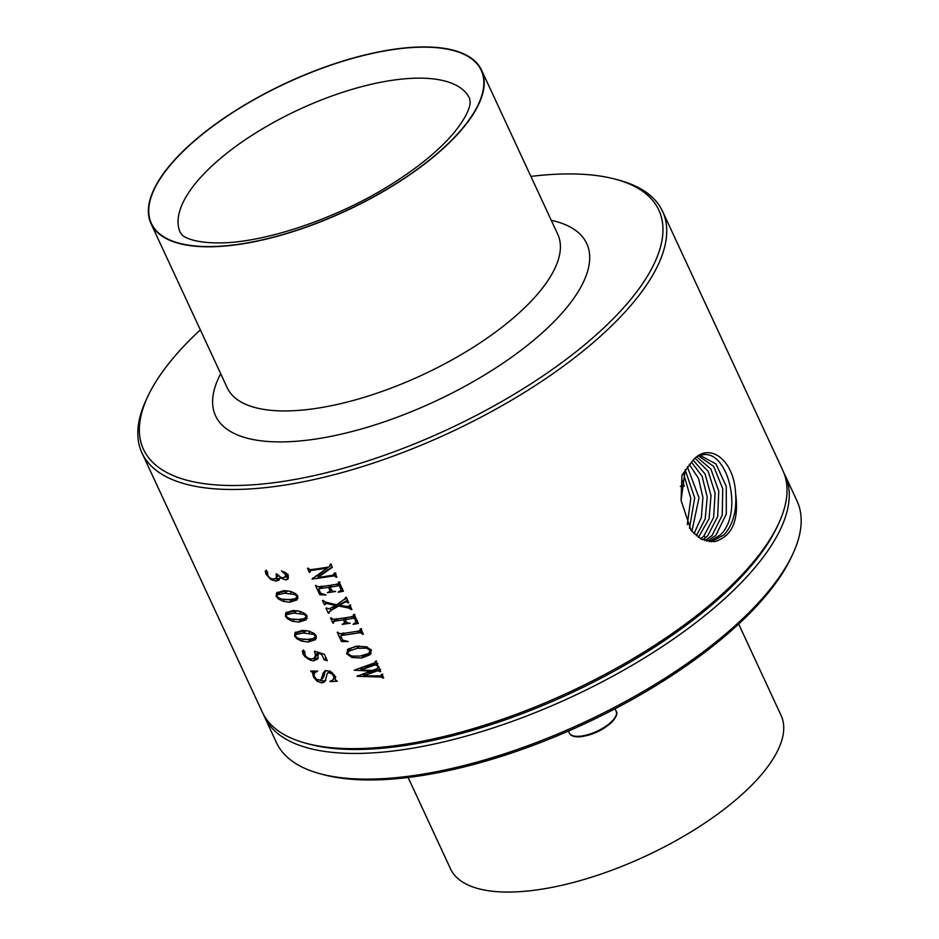 <?xml version="1.0" encoding="UTF-8"?>
<svg xmlns="http://www.w3.org/2000/svg" width="939" height="939" viewBox="0 0 939 939"><rect width="100%" height="100%" fill="white"/><g stroke="black" fill="none" stroke-linecap="round" stroke-linejoin="round"><path stroke-width="1.41" d="M783.901 472.904A286.958 111.166 155.1 0 1 785.086 475.263L797.011 500.945A286.958 111.166 155.1 0 1 792.575 554.503L791.131 557.566A284.083 110.051 155.1 0 1 662.758 681.374A284.083 110.051 155.1 0 1 323.486 774.652L320.211 773.771A286.958 111.166 155.1 0 1 276.442 742.585L264.528 716.903A286.958 111.166 155.1 0 1 263.483 714.473M738.664 624.024L781.084 715.412A182.213 70.589 155.1 0 1 695.928 828.832A182.213 70.589 155.1 0 1 450.532 868.857L408.113 777.469M792.575 554.503A286.958 111.166 155.1 0 1 662.899 679.554A286.958 111.166 155.1 0 1 320.211 773.771M785.086 475.263A286.958 111.166 155.1 0 1 650.985 653.873A286.958 111.166 155.1 0 1 264.528 716.903M530.887 176.415A284.083 110.051 155.1 0 1 615.514 179.232L618.789 180.112A286.958 111.166 155.1 0 1 662.558 211.298L782.856 470.474A286.958 111.166 155.1 0 1 778.431 524.021L776.987 527.096A284.083 110.051 155.1 0 1 648.603 650.903A284.083 110.051 155.1 0 1 309.342 744.169L306.055 743.289A286.958 111.166 155.1 0 1 262.298 712.102L141.989 452.938A286.958 111.166 155.1 0 1 146.425 399.38L147.869 396.305A284.083 110.051 155.1 0 1 200.336 329.847M778.431 524.021A286.958 111.166 155.1 0 1 648.755 649.072A286.958 111.166 155.1 0 1 306.055 743.289M662.558 211.298A286.958 111.166 155.1 0 1 528.446 389.908A286.958 111.166 155.1 0 1 141.989 452.938M331.103 564.715L328.732 567.003A286.958 111.166 -24.9 0 1 312.264 569.457L309.694 569.574L308.109 568.177A286.958 111.166 -24.9 0 1 307.487 568.259L309.424 572.426A286.958 111.166 155.1 0 0 310.046 572.356L310.081 570.806L312.628 570.243A286.958 111.166 155.1 0 0 327.171 568.107L312.077 578.999A286.958 111.166 155.1 0 0 331.89 576.182L334.589 575.936L336.221 577.274A286.958 111.166 155.1 0 0 336.89 577.156L334.941 572.99A286.958 111.166 -24.9 0 1 334.284 573.095L334.202 574.68L331.537 575.407A286.958 111.166 -24.9 0 1 317.863 577.462L332.324 567.344L330.821 564.093A286.958 111.166 -24.9 0 1 330.152 564.21L329.906 566.029L331.35 564.456M309.847 571.933L311.22 569.574M334.953 573.001L334.202 574.68M338.169 592.263L343.416 591.23L339.12 581.98A286.958 111.166 -24.9 0 1 338.463 582.098L338.427 583.706L335.704 584.422A286.958 111.166 -24.9 0 1 320.34 586.699L317.065 586.593L316.103 585.408A286.958 111.166 -24.9 0 1 315.481 585.478L319.776 594.727L326.044 595.033L320.68 593.213L318.65 589.046L320.903 588.424A286.958 111.166 155.1 0 0 328.615 587.356L330.012 591.159L327.359 592.709A286.958 111.166 155.1 0 0 335.599 591.476L332.371 591.089L329.894 587.168A286.958 111.166 155.1 0 0 339.378 585.631L341.221 590.22L338.662 591.734M342.359 588.964L340.434 591.065M339.132 582.004L338.427 583.706M318.65 589.046L321.009 586.605M331.162 589.903L329.296 591.828M350.059 605.549L349.097 606.641L349.249 605.338A286.958 111.166 -24.9 0 0 349.907 605.221L351.89 609.481A286.958 111.166 155.1 0 1 351.221 609.599L349.003 608.143L338.744 606.031L332.418 609.669L334.941 606.923L329.26 611.759L332.418 609.669M349.097 606.641L339.801 605.397L341.831 603.19L347.641 600.314L339.801 605.397M346.561 597.756L345.094 599.352L345.54 597.368A286.958 111.166 -24.9 0 0 346.209 597.251L348.78 602.803A286.958 111.166 155.1 0 1 348.123 602.92L346.174 601.922M346.479 597.814L336.585 604.775L325.469 602.075L323.086 600.432A286.958 111.166 -24.9 0 1 322.453 600.514L324.436 604.763L324.929 604.223M325.047 603.73L326.291 602.369L325.058 604.693A286.958 111.166 155.1 0 1 324.436 604.763M329.26 611.759L329.002 613.179A286.958 111.166 155.1 0 1 328.368 613.249L325.986 608.108A286.958 111.166 -24.9 0 0 326.608 608.026L329.213 608.883L335.54 605.35L325.833 603.39L326.655 602.486M353.076 624.4L358.346 623.39L354.191 614.458A286.958 111.166 -24.9 0 1 353.534 614.576L353.674 615.89L350.705 616.911A286.958 111.166 -24.9 0 1 335.434 619.165L332.711 619.282L331.185 617.885A286.958 111.166 -24.9 0 1 330.551 617.956L332.946 623.109A286.958 111.166 155.1 0 0 333.568 623.026L333.392 621.735L336.221 620.867A286.958 111.166 155.1 0 0 343.568 619.846L344.672 622.991L342.172 624.4A286.958 111.166 155.1 0 0 350.177 623.203L347.195 622.815L345.024 619.634A286.958 111.166 155.1 0 0 354.449 618.108L355.963 622.193L353.545 623.883M357.172 620.879L355.153 623.144M354.461 615.033L353.076 616.383M333.392 621.735L335.951 619.106M345.939 621.606L343.932 623.602M340.646 635.996L342.817 640.163L348.263 641.525L341.526 641.595L337.218 632.299A286.958 111.166 -24.9 0 0 337.84 632.229L339.507 633.649L342.113 633.52A286.958 111.166 -24.9 0 0 357.372 631.266L360.095 630.539L360.189 628.919A286.958 111.166 -24.9 0 0 360.858 628.801L363.381 634.236A286.958 111.166 155.1 0 1 362.712 634.353L360.541 632.71L357.747 633.027A286.958 111.166 155.1 0 1 342.899 635.222L344.789 633.168M343.052 633.402L341.021 635.609L342.899 635.222M360.881 628.848L360.095 630.539M370.529 654.107L369.684 654.906L371.41 650.234L366.363 646.748L356.151 646.278L348.064 649.178L346.62 653.755L352.019 657.511L361.656 658.028L363.851 655.645L362.196 655.739M347.313 649.87L348.064 649.178M371.151 653.309L369.684 654.906L361.656 658.028M382.161 674.695L381.14 675.81L381.34 674.495A286.958 111.166 -24.9 0 0 382.009 674.378L383.675 677.958A286.958 111.166 155.1 0 1 383.006 678.075L380.788 677.031L357.078 676.303L370.576 671.174L354.238 670.176L374.508 662.899M381.14 675.81L363.1 675.857L365.635 673.11L380.541 669.237M378.663 667.159L377.325 668.509L377.889 667.054A286.958 111.166 -24.9 0 0 378.558 666.936L380.729 671.608A286.958 111.166 155.1 0 1 380.06 671.725L377.877 670.728L363.1 675.857M377.325 668.509L372.607 670.423L360.423 670.082L362.947 667.336L377.842 663.415M376.011 661.443L375.283 662.23L375.248 661.349A286.958 111.166 -24.9 0 0 375.905 661.232L377.971 665.681A286.958 111.166 155.1 0 1 377.302 665.798L375.295 664.871L360.423 670.082M288.027 574.269L285.433 577.098L285.632 574.691L281.477 570.924L285.691 572.708L288.25 575.584L288.085 579.011L285.855 579.985L288.414 577.203L285.691 576.816M287.686 574.609L283.414 577.837L280.949 577.426L276.641 573.846A286.958 111.166 -24.9 0 1 276.183 573.858L276.442 577.908L273.39 579.14L270.127 578.107L267.861 575.736L267.462 571.91L265.89 570.842L265.103 571.464L265.89 570.842M278.355 575.818L275.503 578.67M285.855 579.985L279.963 577.673L278.977 580.22L276.113 581.1L270.855 579.598L265.76 573.94L265.655 570.865M289.635 602.239L283.132 601.371L278.484 599.023L276.136 596.312L276.536 592.908L283.907 590.608L290.503 591.359L295.574 593.659L297.757 596.065L296.97 599.915L289.635 602.239L291.806 599.868L284.705 599.516M298.86 622.123L292.369 621.266L287.721 618.918L285.374 616.195L285.773 612.791L293.132 610.491L299.741 611.254L304.811 613.543L306.983 615.961L306.196 619.799L298.86 622.123L301.043 619.763L293.942 619.411M308.098 642.018L301.595 641.149L296.947 638.802L294.6 636.09L294.999 632.686L302.37 630.386L308.966 631.137L314.049 633.438L316.22 635.844L315.434 639.694L308.098 642.018L310.269 639.647L303.168 639.295M315.504 655.093L317.769 652.628L316.619 655.539L314.319 658.039L315.504 655.093L314.471 651.138L324.307 654.26L327.3 660.716L324.143 659.812L325.962 657.828M314.319 658.039L311.325 659.108L307.546 657.91L304.975 655.176L304.846 651.689L303.297 650.598L302.264 651.302L303.297 650.598M324.143 659.812L321.631 654.389L318.239 653.321L317.769 658.99L313.696 660.833L310.445 660.246L305.022 656.807L302.757 653.65L302.839 650.68M322.687 678.193L320.892 680.141L323.286 672.829L324.565 671.315L326.725 670.728L331.35 672.042L334.789 675.74L335.446 679.895L337.336 681.233A286.958 111.166 155.1 0 1 329.988 681.55L330.575 680.904M324.8 671.185L323.286 672.829L324.565 671.315M320.892 680.141L316.772 679.519L314.577 676.878L314.06 674.249L315.023 672.5L317.664 671.092A286.958 111.166 -24.9 0 1 310.715 671.021L311.384 671.033M316.255 671.092L314.694 672.794L316.326 671.092M329.765 670.728L327.288 673.439L325.199 680.916L323.908 682.36L321.807 682.876L317.089 681.245L313.556 677.136L312.464 672.347L310.95 671.514M325.199 680.916L323.908 682.36L325.164 680.998M327.288 673.439L330.082 671.397M335.81 676.808L332.699 680.071L333.885 678.24L333.533 675.834L331.467 673.603L328.779 672.794M332.699 680.071L329.988 681.55M349.179 650.316L349.108 648.45M371.245 653.215L363.851 655.645M357.9 646.067L351.562 647.91L348.181 651.396L357.16 648.297L359.297 645.973M357.16 648.297L366.41 648.133L370.025 650.304L368.839 653.415L371.504 650.481M368.839 653.415L360.247 656.068L351.632 656.068L347.817 653.591L348.944 650.762L351.562 647.91M330.352 565.02L330.951 564.374M327.171 568.107L328.075 567.109M312.077 578.999L313.121 577.872M319.565 575.607L315.962 575.924M336.033 574.375L333.545 574.386M317.863 577.462L320.375 574.727L332.136 566.921M354.449 618.108L355.412 617.064M356.691 621.465L357.407 620.62L356.691 621.465M357.782 622.181L355.963 622.381M333.709 621.395L335.798 619.118M343.568 619.846L345.505 617.745M346.198 618.355L345.881 617.686M344.519 623.214L345.928 621.677M345.024 619.634L346.972 617.51M355.2 616.618L349.308 617.134M362.008 631.114L355.975 631.501M361.726 633.074L362.466 632.276M342.207 634.224L341.902 633.555M341.526 641.595L342.829 640.175M338.744 606.031L340.857 603.73L334.941 606.923M350.529 606.559L349.554 606.195M350.517 608.824L351.221 608.061M347.207 602.028L348.017 601.136M326.549 603.378L327.23 602.638M335.54 605.35L336.15 604.681M330.939 609.939L330.199 608.355M381.492 675.434L382.161 674.707M362.325 668.005L360.975 667.875M370.576 671.174L371.292 670.399M357.078 676.303L357.63 675.704M365.013 673.791L363.628 673.662M382.513 675.458L381.668 675.317M339.378 585.631L340.329 584.598M342.864 590.032L341.373 590.208M338.674 583.448L339.425 582.626M319.776 594.727L320.962 593.436M318.814 588.859L320.868 586.629M328.615 587.356L330.551 585.243M331.197 589.974L329.812 591.464M329.894 587.168L331.843 585.044M340.129 584.152L334.237 584.668M615.514 179.232A284.083 110.051 155.1 0 1 526.075 386.927A284.083 110.051 155.1 0 1 239.691 485.428A284.083 110.051 155.1 0 1 147.869 396.305M236.17 110.168A182.213 70.589 155.1 0 1 481.566 70.143A182.213 70.589 155.1 0 1 396.411 183.563A182.213 70.589 155.1 0 1 151.003 223.588A182.213 70.589 155.1 0 1 236.17 110.168M318.298 658.004L313.403 658.662M304.706 653.603L303.543 649.917M321.631 654.389L322.312 653.65M318.239 653.321L318.92 652.582M279.869 578.635L275.021 578.882M267.568 573.752L266.371 570.09M277.439 576.558L278.484 575.689L277.439 576.558M276.817 576.323L277.78 575.278M335.364 678.686L333.979 678.803M325.868 680.235L323.568 680.951L320.035 680.47M314.225 674.343L313.779 670.904M323.72 676.925L325.516 670.399M313.004 675.669L314.037 674.542M312.746 673.967L314.013 672.582M311.994 671.808L312.675 671.056M297.992 598.26L291.806 599.868M277.251 594.763L277.345 592.216M286.853 590.901L279.799 592.474L277.228 594.786L284.728 593.213L287.827 590.819M284.728 593.213L294.999 594.551L296.701 596.112L296.794 597.45L294.799 598.8L289.095 599.622L281.465 599.059L278.496 597.861L277.087 596.371L277.228 594.774M297.874 596.359L296.536 597.803L297.851 596.3M307.217 618.144L301.043 619.763M286.489 614.646L286.583 612.099M296.09 610.784L289.024 612.357L286.465 614.669L293.966 613.097L297.064 610.714M307.112 616.242L305.774 617.698L305.938 615.996L304.224 614.446L293.966 613.097M307.088 616.184L304.036 618.695L298.332 619.517L290.691 618.954L287.721 617.756L286.325 616.254L286.465 614.669M316.455 638.039L310.269 639.647M295.715 634.541L295.808 631.994M305.316 630.679L298.262 632.252L295.691 634.564L303.191 632.992L306.29 630.597M316.337 636.137L314.999 637.581L315.164 635.891L313.462 634.33L303.191 632.992M316.314 636.079L313.262 638.579L307.558 639.4L299.928 638.837L296.959 637.64L295.55 636.149L295.691 634.564M681.08 500.358L691.022 530.347L701.304 539.127L714.321 541.709C732.021 536.756 739.122 520.699 735.624 493.55C733.817 457.845 707.983 442.069 693.029 460.333L681.949 475.146L681.08 500.358L685.247 469.664M711.14 541.826L723.946 534.96C732.901 525.054 736.786 511.25 735.624 493.55M699.79 455.403L702.172 454.922C727.807 448.948 744.064 513.34 720.19 535.066L709.168 541.662M706.973 541.263L715.823 535.394L726.317 514.044L726.246 486.39L715.988 463.995L700.013 455.345M702.724 539.819L707.701 535.829L717.689 516.52L718.769 491.132L710.858 468.972L696.926 457.152M698.675 456.037L713.64 466.343L722.725 488.644L722.244 515.147L712.067 535.5L704.966 540.688M698.405 537.39L709.062 518.762L711.011 495.534L705.072 474.007L693.217 460.157M695.212 458.443L708.147 471.296L715.107 493.139L713.628 517.471L703.945 535.934L700.682 538.798M696.327 535.817L705.166 519.021L707.22 497.048L702.09 476.284L691.35 461.976M694.003 533.716L701.339 517.553L702.912 497.412L698.499 478.362L689.249 464.312M691.879 531.404L699.015 497.682L687.325 466.742M689.496 528.246L694.696 497.87L685.165 469.852M680.341 486.355L684.273 486.132L681.984 479.641M687.301 524.643L690.811 498.351L683.592 473.808M680.975 486.097L683.909 484.911M569.339 733.054C570.853 736 574.586 737.232 580.525 736.751C592.122 735.155 602.415 730.448 611.383 722.631C616.371 717.232 617.968 713.452 616.184 711.304A25.823 10 155.1 0 1 605.96 726.164A25.823 10 155.1 0 1 579.844 736.235A25.823 10 155.1 0 1 569.339 733.054L568.412 731.07M346.62 653.755L347.606 652.687M352.019 657.511L353.099 656.338M370.025 650.304L370.87 649.377M366.41 648.133L367.372 647.077M312.628 570.243L313.485 569.304M331.89 576.182L332.84 575.149M334.589 575.936L335.739 574.691M334.484 574.375L335.223 573.576M355.681 620.749L356.632 619.717M336.221 620.867L338.099 618.813M344.59 622.041L345.611 620.914M357.747 633.027L359.437 631.196M360.541 632.71L361.961 631.172M360.4 630.198L361.128 629.4M345.916 607.451L346.573 606.735M349.003 608.143L350.482 606.535M344.437 602.674L346.068 600.901M328.098 603.683L328.72 603.014M374.884 671.655L376.633 669.753M377.877 670.728L379.368 669.096M379.145 670.751L379.931 669.894M378.03 667.594L378.581 666.995M372.607 665.739L374.321 663.873M375.295 664.871L376.774 663.251M376.445 664.941L377.232 664.084M377.548 676.972L378.253 676.209M380.788 677.031L382.279 675.411M382.314 677.371L383.042 676.585M340.904 588.917L341.866 587.884M320.903 588.424L322.793 586.37M329.847 589.997L330.751 589.011M180.358 232.719A159.442 61.763 155.1 0 1 254.868 133.479A159.442 61.763 155.1 0 1 469.594 98.454L470.146 102.069C470.146 104.499 469.488 113.572 453.995 132.716C439.968 149.454 419.639 166.297 392.995 183.258C338.251 218.4 263.53 243.295 218.282 242.908C192.636 242.825 183.786 236.804 182.06 234.891L180.358 232.719M396.235 183.481A181.826 70.437 155.1 0 1 169.02 239.609A181.826 70.437 155.1 0 1 236.335 110.25A181.826 70.437 155.1 0 1 463.549 54.122A181.826 70.437 155.1 0 1 396.235 183.481M481.566 70.143L557.754 234.281A182.213 70.589 155.1 0 1 472.599 347.7A182.213 70.589 155.1 0 1 227.191 387.713L151.003 223.588M551.263 220.301A204.596 79.263 155.1 0 1 491.12 370.917A204.596 79.263 155.1 0 1 282.04 441.905A204.596 79.263 155.1 0 1 220.7 373.745M313.696 660.833L315.645 658.72M310.445 660.246L311.49 659.108M307.452 658.779L308.004 658.18M305.022 656.807L305.598 656.185M302.757 653.65L303.966 652.335M276.113 581.1L278.014 579.034M270.855 579.598L271.571 578.811M265.76 573.94L266.969 572.614M285.632 574.691L286.724 573.506M333.885 678.24L335.176 676.831M333.533 675.834L334.354 674.941M331.467 673.603L332.3 672.688M327.335 673.38L329.401 671.139M321.807 682.876L323.568 680.951M317.089 681.245L318.051 680.2M313.556 677.136L314.342 676.291M312.464 672.347L313.626 671.068M322.417 676.162L324.483 673.92M283.132 601.371L284.822 599.54M278.484 599.023L279.165 598.284M276.136 596.312L276.911 595.467M278.261 594.141L279.799 592.474M296.701 596.112L297.358 595.396M294.999 594.551L295.726 593.765M290.304 593.425L291.829 591.77M292.369 621.266L294.048 619.435M287.721 618.918L288.402 618.167M285.374 616.195L286.137 615.362M287.487 614.036L289.024 612.357M305.938 615.996L306.595 615.28M304.224 614.446L304.952 613.648M299.541 613.308L301.055 611.653M301.595 641.149L303.285 639.318M296.947 638.802L297.628 638.062M294.6 636.09L295.374 635.257M296.724 633.919L298.262 632.252M315.164 635.891L315.833 635.175M313.462 634.33L314.189 633.543M308.767 633.203L310.293 631.548M703.945 535.934L705.717 537.671M616.184 711.304L615.01 708.781M311.185 569.574L309.94 570.947M335.775 573.001L334.366 574.539M357.137 621.113L355.646 622.733M354.954 614.529L353.545 616.066M336.221 618.625L333.533 621.548M343.428 632.886L340.763 635.797M361.679 628.848L360.271 630.374M350.717 604.939L349.32 606.453M382.772 674.108L381.375 675.634M379.11 666.667L377.689 668.216M376.539 660.927L375.131 662.465M342.418 589.07L340.939 590.678M339.977 582.051L338.568 583.589M321.396 586.03L318.72 588.953M278.296 575.924L276.277 578.119M323.18 677.77L321.338 679.777"/></g></svg>
